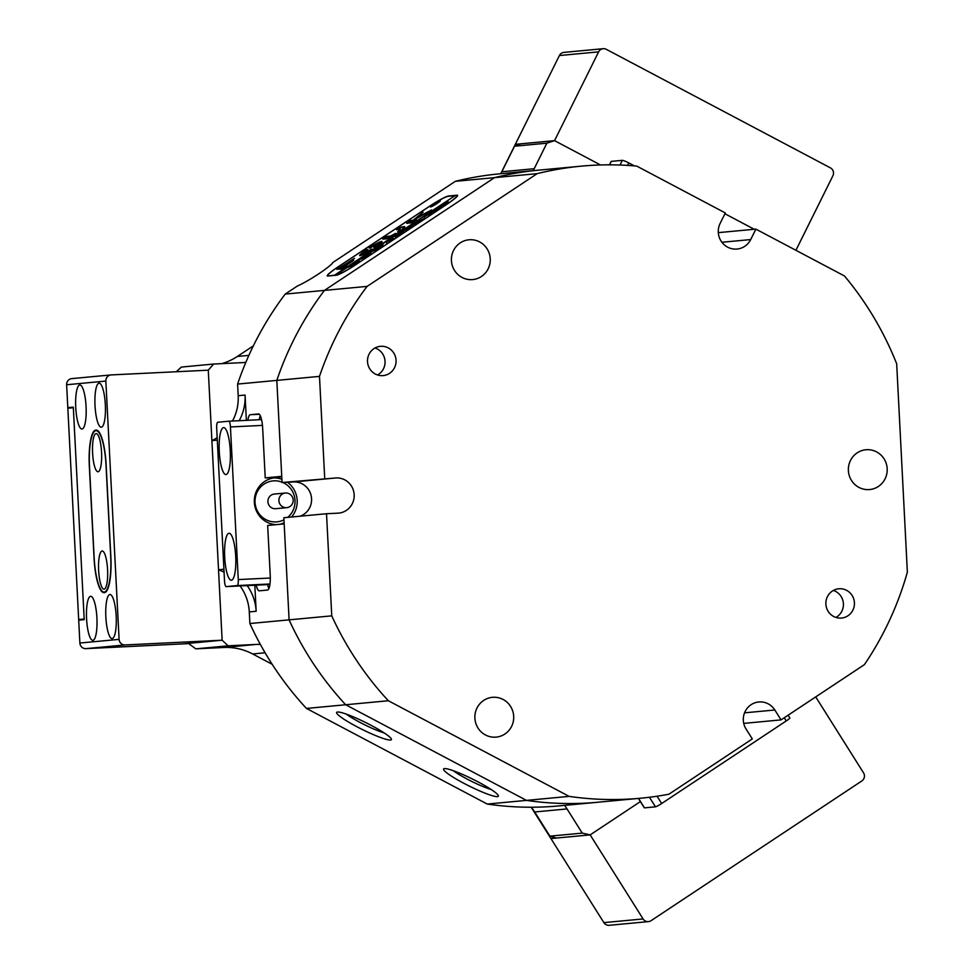 <?xml version="1.0" encoding="UTF-8"?>
<svg xmlns="http://www.w3.org/2000/svg" width="974" height="974" viewBox="0 0 974 974"><rect width="100%" height="100%" fill="white"/><g stroke="black" fill="none" stroke-linecap="round" stroke-linejoin="round"><path stroke-width="1.46" d="M102.124 551.004A19.103 4.493 -92.8 0 0 98.63 570.496A19.103 4.493 -92.8 0 0 104.084 589.16A19.103 4.493 -92.8 0 0 105.095 588.539A19.103 4.493 -92.8 0 0 107.59 569.863A19.103 4.493 -92.8 0 0 103.281 551.503A19.103 4.493 -92.8 0 0 102.124 551.004M96.097 433.588A19.103 4.493 -92.8 0 0 92.603 453.093A19.103 4.493 -92.8 0 0 98.057 471.745A19.103 4.493 -92.8 0 0 99.068 471.136A19.103 4.493 -92.8 0 0 101.564 452.447A19.103 4.493 -92.8 0 0 97.254 434.1A19.103 4.493 -92.8 0 0 96.097 433.588M95.951 430.654A35.271 8.291 -92.8 0 0 89.498 466.656L94.161 557.639A35.271 8.291 -92.8 0 0 104.145 592.095A35.271 8.291 -92.8 0 0 110.683 556.093L106.02 465.109A35.271 8.291 -92.8 0 0 96.036 430.654A35.271 8.291 -92.8 0 0 95.951 430.654M520.834 143.823L554.547 140.646L600.52 164.971L554.547 140.646L546.864 143.178L514.528 146.222L520.834 143.823L515.331 144.335L500.746 173.713M531.134 807.227A64.661 62.847 -95.4 0 1 532.595 809.443L603.88 922.621L643.096 918.945A5.881 5.71 84.6 0 0 651.009 920.71L861.844 780.953A5.881 5.71 84.6 0 0 863.524 772.832L815.713 696.909M217.299 440.114L211.894 440.625L208.278 370.181L222.133 640.21L228.135 645.811L195.798 648.842L188.408 643.376L182.905 643.899L188.725 643.607M78.675 619.561L84.178 619.038L73.342 407.716L67.839 408.228L78.675 619.561L84.19 619.294M531.354 807.227A58.781 57.137 -95.4 0 1 534.677 811.975L549.908 836.155L582.245 833.111L590.159 834.888L640.368 801.602L590.159 834.888L550.931 838.565L590.159 834.888L643.096 918.945M795.916 250.294L832.904 175.783A5.881 5.71 84.6 0 0 830.396 167.857L606.315 49.333A5.881 5.71 84.6 0 0 598.62 51.853L559.405 55.542A5.881 5.71 -95.4 0 1 563.946 52.389L603.174 48.7M559.405 55.542L515.331 144.335L554.547 140.646L598.62 51.853M648.441 921.611L609.225 925.3A5.881 5.71 -95.4 0 1 603.88 922.621M82.035 429.01A22.049 5.174 -92.8 0 0 86.077 406.633A22.049 5.174 -92.8 0 0 79.831 384.986A22.049 5.174 -92.8 0 0 79.783 384.986A22.049 5.174 -92.8 0 0 75.741 407.376A22.049 5.174 -92.8 0 0 81.986 429.023A22.049 5.174 -92.8 0 0 82.035 429.01M101.308 427.209A22.049 5.174 -92.8 0 0 105.338 404.819A22.049 5.174 -92.8 0 0 99.105 383.172A22.049 5.174 -92.8 0 0 99.044 383.184A22.049 5.174 -92.8 0 0 95.014 405.561A22.049 5.174 -92.8 0 0 101.247 427.209A22.049 5.174 -92.8 0 0 101.308 427.209M92.883 640.344A22.049 5.174 -92.8 0 0 96.913 617.966A22.049 5.174 -92.8 0 0 90.679 596.319A22.049 5.174 -92.8 0 0 90.619 596.319A22.049 5.174 -92.8 0 0 86.576 618.697A22.049 5.174 -92.8 0 0 92.822 640.344A22.049 5.174 -92.8 0 0 92.883 640.344M112.144 638.53A22.049 5.174 -92.8 0 0 116.186 616.152A22.049 5.174 -92.8 0 0 109.94 594.505A22.049 5.174 -92.8 0 0 109.892 594.505A22.049 5.174 -92.8 0 0 105.849 616.895A22.049 5.174 -92.8 0 0 112.095 638.542A22.049 5.174 -92.8 0 0 112.144 638.53M96.061 430.058L95.781 430.082A35.271 8.291 -92.8 0 0 89.328 466.083L94.064 558.248A35.271 8.291 -92.8 0 0 104.035 592.691A35.271 8.291 -92.8 0 0 104.121 592.691L104.401 592.667A35.271 8.291 -92.8 0 0 110.853 556.665L106.117 464.501A35.271 8.291 -92.8 0 0 96.146 430.058A35.271 8.291 -92.8 0 0 96.061 430.058L96.231 430.045M79.88 643.035L78.699 620.146L84.214 619.634L73.306 407.132L67.803 407.643L66.634 384.754A5.881 5.71 -95.4 0 1 71.784 378.618L111.012 374.929A5.881 5.71 84.6 0 0 105.849 381.065L119.096 639.358A5.881 5.71 84.6 0 0 125.11 644.946L85.882 648.635A5.881 5.71 -95.4 0 1 79.88 643.035L119.096 639.358M67.803 407.643L73.318 407.376M188.408 643.376L222.133 640.21L125.11 644.946M224.081 572.201A47.032 45.705 84.6 0 0 218.517 569.766L222.133 640.21L182.905 643.899L85.882 648.635M176.294 371.739L181.347 367.076L213.683 364.033L208.278 370.181L111.255 374.917A5.881 5.71 84.6 0 0 111.012 374.929M346.306 714.125A25.86 3.263 -153.6 0 0 360.039 722.416A25.86 3.263 -153.6 0 0 384.219 732.947M453.251 770.69A25.86 3.263 -153.6 0 0 466.996 778.993A25.86 3.263 -153.6 0 0 491.176 789.512M281.766 476.858L273.11 477.674M463.819 783.279A30.571 3.859 26.4 0 1 444.034 768.681A30.571 3.859 26.4 0 1 478.137 781.927A30.571 3.859 26.4 0 1 498.347 795.636A30.571 3.859 26.4 0 1 463.819 783.279M356.861 726.701A30.571 3.859 26.4 0 1 337.089 712.104A30.571 3.859 26.4 0 1 371.179 725.362A30.571 3.859 26.4 0 1 391.402 739.071A30.571 3.859 26.4 0 1 356.861 726.701M232.469 421.036A47.032 45.705 84.6 0 0 238.192 395.7L237.595 384.073A317.427 308.527 -95.4 0 1 245.862 362.291A317.427 308.527 -95.4 0 1 285.212 294.087L297.387 286.015A23.51 2.557 -32.2 0 0 318.595 273.913A23.51 2.557 -32.2 0 0 332.925 262.456L455.308 181.334A317.427 308.527 -95.4 0 1 499.406 173.847L538.622 170.158A317.427 308.527 84.6 0 0 494.524 177.645A317.427 308.527 -95.4 0 1 538.622 170.158L581.283 166.152A317.427 308.527 84.6 0 0 537.185 173.64L455.308 181.334M256.199 585.155A14.695 3.458 -92.8 0 0 259.23 590.828A14.695 3.458 -92.8 0 0 259.267 590.828L267.521 590.049A14.695 3.458 -92.8 0 0 270.212 575.05L267.667 525.449L284.177 523.89L289.095 619.854L249.88 623.53L249.283 611.916A47.032 45.705 84.6 0 0 240.067 585.934M331.757 615.848L326.521 513.724L283.86 517.73L289.095 619.854A317.427 308.527 84.6 0 0 345.685 704.762L526.471 800.385L569.133 796.379A317.427 308.527 84.6 0 0 640.649 798.217L558.772 805.912A317.427 308.527 -95.4 0 1 487.243 804.061L526.471 800.385A317.427 308.527 84.6 0 0 597.987 802.235A317.427 308.527 -95.4 0 1 526.471 800.385L345.685 704.762A317.427 308.527 -95.4 0 1 289.095 619.854L331.757 615.848A317.427 308.527 84.6 0 0 388.346 700.744L306.469 708.439A317.427 308.527 -95.4 0 1 260.338 644.398A58.781 57.137 84.6 0 0 256.04 644.447L228.135 645.811M285.212 294.087L324.439 290.398L494.524 177.645L324.439 290.398A317.427 308.527 84.6 0 0 276.823 380.396A317.427 308.527 -95.4 0 1 324.439 290.398L367.101 286.393A317.427 308.527 84.6 0 0 319.484 376.378L276.823 380.396L281.742 476.347L265.22 477.893L262.676 428.292A14.695 3.458 -92.8 0 0 258.524 413.938A14.695 3.458 -92.8 0 0 258.487 413.938L250.233 414.717A14.695 3.458 -92.8 0 0 247.859 420.281M247.165 585.593A47.032 45.705 -95.4 0 1 256.162 611.27L254.823 585.216M246.373 420.354L245.071 395.054A47.032 45.705 -95.4 0 1 239.178 420.707M237.595 384.073L276.823 380.396L282.058 482.507L293.466 481.947A17.629 17.142 -95.4 0 1 300.126 516.208M211.894 440.625A47.032 45.705 84.6 0 0 217.178 437.667M213.683 364.033L241.589 362.669A58.781 57.137 84.6 0 0 244.072 362.498A58.781 57.137 84.6 0 0 245.862 362.291M260.338 644.398A317.427 308.527 -95.4 0 1 249.88 623.53M582.245 833.111L567.026 808.931A58.781 57.137 84.6 0 0 564.591 805.364M533.168 170.669A58.781 57.137 84.6 0 0 534.19 168.721L546.864 143.178M223.923 569.266L218.517 569.766M253.35 345.867L237.376 356.447A58.781 57.137 -95.4 0 1 221.804 363.631M195.798 648.842L223.703 647.479A58.781 57.137 -95.4 0 1 252.643 653.956L272.16 664.28M487.243 804.061L306.469 708.439M514.528 146.222L501.841 171.753A58.781 57.137 -95.4 0 1 500.831 173.713M354.804 265.33L446.81 204.345A17.629 1.911 -32.2 0 0 457.61 195.336A17.629 1.911 -32.2 0 0 457.062 195.202L448.527 196.005A17.629 1.911 -32.2 0 0 430.021 205.928L338.015 266.913A17.629 1.911 -32.2 0 0 327.227 275.922A17.629 1.911 -32.2 0 0 327.775 276.044L336.31 275.252A17.629 1.911 -32.2 0 0 354.804 265.33M556.446 838.054L549.908 836.155M276.64 477.345L265.22 477.893M260.265 415.654A14.695 3.458 -92.8 0 0 259.267 419.721M267.594 584.534A14.695 3.458 -92.8 0 0 268.897 588.552M275.52 524.706L275.508 524.621A23.51 22.852 -95.4 0 1 254.348 502.292A23.51 22.852 -95.4 0 1 273.122 478.027L273.097 477.516M228.987 533.265A23.51 5.527 -92.8 0 0 224.69 557.14A23.51 5.527 -92.8 0 0 231.337 580.236A23.51 5.527 -92.8 0 0 231.398 580.224A23.51 5.527 -92.8 0 0 235.708 556.349A23.51 5.527 -92.8 0 0 229.048 533.265A23.51 5.527 -92.8 0 0 228.987 533.265M223.57 427.598A23.51 5.527 -92.8 0 0 219.272 451.473A23.51 5.527 -92.8 0 0 225.919 474.569A23.51 5.527 -92.8 0 0 225.98 474.569A23.51 5.527 -92.8 0 0 230.29 450.694A23.51 5.527 -92.8 0 0 223.63 427.598A23.51 5.527 -92.8 0 0 223.57 427.598M266.133 584.668L226.187 586.616A5.881 1.376 -92.8 0 0 226.199 586.616L237.206 585.581A5.881 1.376 -92.8 0 0 238.277 579.579L230.448 426.953A5.881 1.376 -92.8 0 0 228.793 421.218L217.762 422.253A5.881 1.376 -92.8 0 0 216.691 428.243L224.519 580.869A5.881 1.376 -92.8 0 0 226.187 586.616L266.146 584.668A5.881 1.376 87.2 0 1 266.121 584.668A5.881 1.376 87.2 0 1 266.133 584.668L269.92 584.315M228.793 421.218A5.881 1.376 -92.8 0 0 228.78 421.218L261.556 419.611L228.805 421.218M788.112 715.208L789.841 717.935A5.881 0.633 147.8 0 1 786.237 720.943L661.65 803.526A5.881 0.633 147.8 0 1 655.478 806.825L644.471 807.86A5.881 0.633 147.8 0 1 644.289 807.823L638.384 798.436M287.695 517.377A20.576 19.991 84.6 0 0 282.813 482.471M282.034 482.154A20.576 19.991 84.6 0 0 261.288 516.257A20.576 19.991 84.6 0 0 283.97 519.824M273.122 477.966A23.51 22.852 -95.4 0 1 281.888 479.293M287.44 482.252A23.51 22.852 -95.4 0 1 295.341 510.851A23.51 22.852 -95.4 0 1 291.555 517.011M292.602 503.29A7.354 7.147 84.6 0 0 285.358 493.027A7.354 7.147 84.6 0 0 279.477 497.41A7.354 7.147 84.6 0 0 286.721 507.661A7.354 7.147 84.6 0 0 292.602 503.29M285.358 493.027L274.339 494.062A7.354 7.147 84.6 0 0 268.471 498.445A7.354 7.147 84.6 0 0 275.715 508.696L286.721 507.661M284.116 522.746A23.51 22.852 -95.4 0 1 279.769 524.304M743.746 723.39L781.051 719.883L774.829 709.997A17.629 17.142 84.6 0 0 745.171 711.446A17.629 17.142 84.6 0 0 746.072 729.051L752.305 738.937L668.943 794.2A317.427 308.527 84.6 0 1 640.649 798.217M852.883 610.15A14.695 14.281 84.6 0 0 838.772 588.783A14.695 14.281 84.6 0 0 828.338 611.623A14.695 14.281 84.6 0 0 852.883 610.15M835.911 617.419A14.695 14.281 84.6 0 0 833.379 590.439M394.519 367.697A14.695 14.281 84.6 0 0 380.408 346.33A14.695 14.281 84.6 0 0 369.974 369.17A14.695 14.281 84.6 0 0 394.519 367.697M377.547 374.966A14.695 14.281 84.6 0 0 375.014 347.986M885.098 478.818A19.991 19.431 84.6 0 0 865.91 449.757A19.991 19.431 84.6 0 0 851.726 480.815A19.991 19.431 84.6 0 0 885.098 478.818M488.144 268.848A19.991 19.431 84.6 0 0 468.957 239.787A19.991 19.431 84.6 0 0 454.773 270.845A19.991 19.431 84.6 0 0 488.144 268.848M511.606 726.385A19.991 19.431 84.6 0 0 492.43 697.323A19.991 19.431 84.6 0 0 478.234 728.394A19.991 19.431 84.6 0 0 511.606 726.385M781.051 719.883L864.413 664.633A317.427 308.527 84.6 0 0 885.987 627.658A317.427 308.527 84.6 0 0 907.366 572.164L896.677 363.801A317.427 308.527 84.6 0 0 844.482 275.983L755.885 229.121L718.325 232.64M721.917 242.27L750.698 239.567A17.629 17.142 84.6 0 1 721.247 241.333A17.629 17.142 84.6 0 1 720.139 223.399L725.326 212.953L636.728 166.091A317.427 308.527 84.6 0 0 581.283 166.152M326.521 513.724L337.941 513.164A17.629 17.142 84.6 0 0 354.134 494.342A17.629 17.142 84.6 0 0 336.127 477.942L282.058 482.507M388.346 700.744L569.133 796.379M750.698 239.567L755.885 229.121M537.185 173.64L367.101 286.393M319.484 376.378L324.719 478.502M609.468 164.837L611.148 161.465A5.881 0.743 26.4 0 1 611.319 161.38L622.325 160.345A5.881 0.743 26.4 0 1 628.79 162.914L634.427 165.884M724.924 213.756L754.253 229.267M439.688 200.924L430.898 206.598L439.688 200.924M430.581 206.963A5.881 0.633 -32.2 0 0 436.242 203.992A5.881 0.633 -32.2 0 0 440.345 200.656A5.881 0.633 -32.2 0 0 440.163 200.607A5.881 0.633 -32.2 0 0 434.514 203.578A5.881 0.633 -32.2 0 0 430.398 206.914A5.881 0.633 -32.2 0 0 430.581 206.963M431.543 209.958L417.883 217.117L423.093 212.162L409.64 223.083L412.842 222.474L416.446 220.014L414.486 220.173L415.618 219.101L431.543 209.958M381.625 241.406A13.222 1.437 -32.2 0 0 369.146 247.932L370.278 247.932A7.646 0.828 147.8 0 1 377.072 244.425A7.646 0.828 147.8 0 1 377.303 244.486A7.646 0.828 147.8 0 1 373.785 247.603L375.294 247.359A13.222 1.437 -32.2 0 0 382.027 241.503A13.222 1.437 -32.2 0 0 381.625 241.406M381.954 241.905A13.222 1.437 -32.2 0 0 381.93 241.905A13.222 1.437 -32.2 0 0 369.84 248.175M377.303 244.486L377.62 244.985A7.646 0.828 147.8 0 1 374.54 247.786M412.039 226.248L409.774 227.94L411.308 226.26L408.483 227.21L411.418 225.262L410.553 225.956L412.197 225.956M409.774 227.94L402.493 231.179L406.097 228.793L405.233 229.474L406.608 229.426L409.786 227.928M405.281 229.547L406.255 229.986M412.014 226.796L411.308 226.26M418.138 221.025L416.324 222.693L423.215 219.004L415.326 223.46L417.895 222.535L414.303 224.921L414.997 224.166L411.552 225.177L418.138 221.025M414.413 223.35L414.754 224.032L415.277 223.46M423.958 218.407L424.579 218.115M424.652 216.825L431.835 212.064L428.304 214.134L432.139 213.099L428.548 215.473L429.412 214.791L427.099 214.925L424.652 216.825M441.709 206.366L433.15 211.638L436.023 208.935L441.782 206.135M433.15 211.638L434.38 210.822M335.433 275.325L455.065 195.664L456.441 195.53A17.629 1.911 -32.2 0 1 456.989 195.664L457.305 196.164M335.275 275.07L336.651 274.948A17.629 1.911 -32.2 0 0 355.157 265.025L446.202 204.674A17.629 1.911 -32.2 0 0 456.989 195.664M448.052 201.606L443.316 205.684L444.205 204.99L442.257 205.1L440.565 205.94L448.089 201.484M403.638 231.605L395.079 236.877L397.952 234.174L403.711 231.374M395.079 236.877L396.308 236.049M392.997 237.826L388.906 240.249L393.374 238.24L389.15 241.589L390.014 240.919L388.09 241.016L386.398 241.856L392.997 237.826M391.585 239.214L392.364 238.411M386.556 243.196L387.165 242.916M380.651 245.704L383.123 244.06L382.21 246.215L378.411 247.773L378.557 248.638L371.557 251.694L377.949 248.662L377.815 248.005L375.355 249.161L381.735 246.142L381.747 245.071L380.651 245.704M374.625 249.697L374.308 250.428M378.496 247.128L378.326 248.053L378.971 247.834M382.076 246.3L381.747 245.071M368.805 253.557L371.277 251.913L370.363 254.068L366.565 255.626L366.711 256.491L359.71 259.547L366.102 256.515L365.968 255.858L363.509 257.014L369.889 253.995L369.901 252.923L368.805 253.557M362.778 257.55L362.559 258.463M366.65 254.981L366.48 255.906L367.125 255.675M370.23 254.153L369.901 252.923M356.959 261.409L359.43 259.766L358.517 261.921L354.719 263.479L354.865 264.344L347.864 267.4L354.256 264.368L354.122 263.711L351.663 264.867L358.042 261.848L358.055 260.776L356.959 261.409M350.932 265.403L350.616 266.133M354.804 262.834L354.633 263.747L355.279 263.528M358.383 262.006L358.055 260.776M454.554 196.005L334.581 275.131L328.555 275.971M454.383 195.725L448.186 196.31A17.629 1.911 -32.2 0 0 429.68 206.232L338.635 266.572A17.629 1.911 -32.2 0 0 327.848 275.593A17.629 1.911 -32.2 0 0 328.384 275.715M354.499 258.329L336.955 269.445L354.499 258.329M395.213 233.443A5.881 0.633 147.8 0 1 390.014 236.122L386.605 236.451L382.709 238.934L385.704 238.983A11.164 1.218 -32.2 0 0 396.272 233.456L395.517 233.93M400.071 229.45A5.881 0.633 147.8 0 1 400.253 229.499A5.881 0.633 147.8 0 1 397.575 231.885L398.999 231.642A11.164 1.218 -32.2 0 0 404.734 226.674A11.164 1.218 -32.2 0 0 404.38 226.601L400.229 227.307L396.637 229.767L400.071 229.45M367.892 249.514L366.394 249.758A13.222 1.437 -32.2 0 0 359.649 255.602A13.222 1.437 -32.2 0 0 372.531 249.186L371.398 249.186A7.646 0.828 147.8 0 1 364.373 252.631A7.646 0.828 147.8 0 1 367.892 249.514M406.657 223.058L407.984 223.265L412.319 220.404L410.553 220.562L406.852 223.363M344.759 266.279L353.696 260.253L339.354 269.226L342.617 268.934L346.951 266.072L344.759 266.279L346.184 266.669M436.863 202.616L439.116 201.691L433.795 205.222L432.286 205.356L436.876 202.568M352.527 261.129L340.45 269.128M411.539 221.001L407.315 223.326M372.153 249.429L371.715 249.673A7.646 0.828 147.8 0 1 364.69 253.13L364.373 252.631M367.454 249.831L366.699 250.257A13.222 1.437 -32.2 0 0 360.039 255.712M400.253 229.499L400.57 229.998A5.881 0.633 147.8 0 1 398.427 231.982M404.612 227.1L401.288 227.417L397.733 229.669M394.19 234.758A5.881 0.633 147.8 0 1 390.318 236.621L386.909 236.938L383.354 239.202M415.667 220.611L414.802 220.611M421.62 213.842L410.504 223.022M427.842 212.539L417.883 217.117M353.745 258.828L338.258 269.092M433.844 204.382L435.962 203.14L434.1 204.771M445.459 203.542L446.53 202.434L443.121 204.345L444.692 204.674M443.121 204.345L445.435 203.505M440.431 207.072L441.466 206.658M433.454 212.137L433.795 211.309M438.203 207.718L434.599 210.664L438.617 208.753L440.114 207.048L438.203 207.718M440.796 207.608L440.114 207.048M434.83 211.017L434.453 210.189M430.021 214.499L428.304 214.134M415.581 223.959L416.202 223.399M402.372 232.299L403.394 231.885M395.395 237.364L395.724 236.548M400.131 232.944L396.528 235.903L400.545 233.991L402.043 232.275L400.131 232.944M402.725 232.835L402.043 232.275M396.759 236.256L396.394 235.428M390.087 240.14L388.906 240.249M378.204 248.869L377.815 248.005M378.813 247.627L378.326 248.053L378.667 247.335M366.358 256.722L365.968 255.858M354.512 264.575L354.122 263.711M355.12 263.333L354.633 263.747L354.974 263.041M105.849 381.065L66.634 384.754M256.162 611.27L249.283 611.916M238.192 395.7L245.071 395.054M237.376 356.447L248.881 355.376M252.643 653.956L265.086 652.787M223.703 647.479L256.04 644.447M534.677 811.975L567.026 808.931M501.841 171.753L534.19 168.721M457.488 195.884L457.062 195.202M259.315 414.279L250.233 414.717M269.968 583.986L237.206 585.581M262.469 425.394L230.448 426.953M238.277 579.579L270.285 578.02M638.53 798.424L644.471 807.86M655.478 806.825L649.463 797.268M657.06 796.221L661.65 803.526M786.237 720.943L784.24 717.765M744.55 712.834L774.829 709.997M293.466 481.947L336.127 477.942M620 165.032L622.325 160.345M611.319 161.38L609.602 164.837M628.79 162.914L627.56 165.385M96.036 430.654L97.692 430.569M104.145 592.095L105.776 592.022"/></g></svg>
